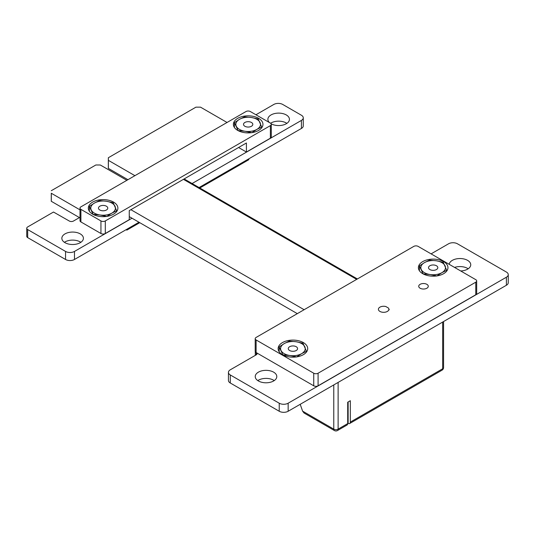 <?xml version="1.0" encoding="UTF-8"?>
<svg xmlns="http://www.w3.org/2000/svg" width="535" height="535" viewBox="0 0 535 535"><rect width="100%" height="100%" fill="white"/><g stroke="black" fill="none" stroke-linecap="round" stroke-linejoin="round"><path stroke-width="0.8" d="M227.047 122.475L200.525 107.16L195.937 107.16L108.384 157.711L108.384 160.36L134.907 175.674M192.098 183.525L301.419 120.408A6.32 3.651 0 0 0 303.271 117.827A6.32 3.651 0 0 0 301.419 115.246L282.734 104.459A6.32 3.651 0 0 0 273.8 104.459L255.937 114.771M199.067 187.551L301.419 128.453A6.32 3.651 0 0 0 303.271 125.879L303.271 117.827M256.807 352.933A2.922 1.685 180 0 1 257.074 353.642A2.922 1.685 180 0 1 256.225 354.832L230.291 369.805A6.306 3.645 0 0 0 228.438 372.38A6.306 3.645 0 0 0 230.291 374.961L279.223 403.209A6.313 3.645 0 0 0 288.158 403.209L506.398 277.21A6.313 3.645 0 0 0 508.25 274.629A6.313 3.645 0 0 0 506.398 272.054L457.465 243.799A6.313 3.645 0 0 0 448.531 243.806L431.09 253.871M228.438 372.38L228.438 380.432A6.306 3.645 0 0 0 230.291 383.007L279.223 411.255A6.313 3.645 0 0 0 288.158 411.261L506.398 285.262A6.313 3.645 0 0 0 508.25 282.681L508.25 274.629M80.003 217.263L73.462 221.042A2.922 1.685 180 0 1 69.323 221.042L53.5 212.034L27.693 226.934A3.237 1.872 0 0 0 26.75 228.251A3.237 1.872 0 0 0 27.693 229.575L65.551 251.43A6.306 3.645 0 0 0 74.485 251.43L132.018 218.213M26.75 228.251L26.75 236.303A3.237 1.872 0 0 0 27.693 237.62L65.551 259.475A6.306 3.645 0 0 0 74.485 259.475L138.986 222.239M51.273 193.235L51.273 201.28L51.273 193.235L80.003 209.86M51.273 201.28L79.441 217.584M126.862 180.322L100.333 165.007L95.859 164.981L51.273 190.721M108.337 168.338L108.337 160.293L108.384 168.405L127.939 179.693M108.344 160.293L108.344 157.778M286.88 123.364A10.78 6.226 0 0 0 270.603 123.251M271.111 123.786A10.78 6.226 0 0 0 282.834 125.076A10.78 6.226 0 0 0 289.435 119.338A10.78 6.226 0 0 0 278.655 113.112A10.78 6.226 0 0 0 267.875 119.338A10.78 6.226 0 0 0 269.439 122.568M468.185 268.777A10.78 6.226 0 0 0 454.556 267.42M460.702 270.964A10.78 6.226 0 0 0 470.746 264.758A10.78 6.226 0 0 0 460.334 258.539A10.78 6.226 0 0 0 449.206 264.33M80.859 242.308A10.78 6.226 0 0 0 64.407 242.308M65.009 242.689A10.78 6.226 0 0 0 76.759 244.034A10.78 6.226 0 0 0 83.413 238.289A10.78 6.226 0 0 0 72.633 232.063A10.78 6.226 0 0 0 61.853 238.289A10.78 6.226 0 0 0 65.009 242.689M274.241 380.592A10.78 6.226 0 0 0 257.796 380.592M258.398 380.967A10.78 6.226 0 0 0 270.142 382.318A10.78 6.226 0 0 0 276.796 376.566A10.78 6.226 0 0 0 266.015 370.34A10.78 6.226 0 0 0 255.235 376.566A10.78 6.226 0 0 0 258.398 380.967M379.937 311.43A5.236 3.023 -0 0 0 386.203 311.932A5.236 3.023 -0 0 0 388.731 308.581A5.236 3.023 -0 0 0 388.377 308.006L385.875 306.555A5.236 3.023 -0 0 0 378.553 308.581A5.236 3.023 -0 0 0 379.937 311.43M426.877 284.332A4.775 2.755 -0 0 0 422.209 283.63A4.775 2.755 -0 0 0 418.858 285.63A4.775 2.755 -0 0 0 420.122 288.231A4.775 2.755 -0 0 0 425.833 288.686A4.775 2.755 -0 0 0 428.14 285.63A4.775 2.755 -0 0 0 426.877 284.332M338.12 382.411L338.12 429.13A3.083 1.779 -0 0 1 333.766 429.13A3.083 1.779 120 0 0 334.402 430.541L304.02 413L302.603 411.134L333.766 429.13L333.766 384.926M300.202 404.306L302.603 411.134M350.318 422.088L350.318 400.708L347.703 402.22L347.703 423.593L348.138 423.345A3.083 1.779 -120 0 0 349.683 423.499A3.083 1.779 -120 0 0 350.318 422.088L442.666 368.769L442.666 322.057M348.138 401.966L348.138 423.345M347.703 423.593A3.083 1.779 60 0 1 347.068 425.004L337.485 430.541A3.083 1.779 -120 0 0 338.12 429.13L347.703 423.593M475.776 294.758L475.776 282.186A3.083 1.779 -0 0 0 476.678 280.928L476.678 293.501A3.083 1.779 180 0 1 475.776 294.758L318.091 385.795A3.083 1.779 180 0 1 313.737 385.795L256.104 352.525A3.083 1.779 180 0 1 255.202 351.268L255.202 338.695A3.083 1.779 -0 0 0 256.104 339.952L256.104 352.525M443.629 273.686A14.786 8.533 -0 0 0 447.962 267.647A14.786 8.533 -0 0 0 433.176 259.114A14.786 8.533 -0 0 0 418.39 267.647A14.786 8.533 -0 0 0 427.518 275.532A14.786 8.533 -0 0 0 443.629 273.686M303.365 354.665A14.786 8.533 -0 0 0 307.699 348.626A14.786 8.533 -0 0 0 292.912 340.093A14.786 8.533 -0 0 0 278.126 348.626A14.786 8.533 -0 0 0 287.255 356.517A14.786 8.533 -0 0 0 303.365 354.665M255.202 338.695A3.083 1.779 -0 0 1 256.104 337.438L413.789 246.394A3.083 1.779 -0 0 1 418.149 246.394L475.776 279.671A3.083 1.779 -0 0 1 476.678 280.928M313.737 385.795L313.737 373.223L256.104 339.952M313.737 373.223A3.083 1.779 -0 0 0 318.091 373.223L318.091 385.795M475.776 282.186L318.091 373.223M436.453 269.553A4.648 2.688 180 0 1 431.384 270.135A4.648 2.688 180 0 1 428.515 267.654A4.648 2.688 180 0 1 429.879 265.755A4.648 2.688 180 0 1 434.942 265.173A4.648 2.688 180 0 1 437.817 267.654A4.648 2.688 180 0 1 436.453 269.553M446.906 270.81L443.227 262.264L436.353 260.786L429.485 260.137L424.456 262.625L419.42 265.942L423.105 273.88L429.973 274.522L436.065 275.799M436.848 276.007L441.877 272.683L446.906 270.195M419.42 270.784L419.42 265.942M421.266 269.493A12.318 7.115 180 0 1 424.456 262.625A12.318 7.115 180 0 1 436.353 260.786A12.318 7.115 180 0 1 445.066 265.815A12.318 7.115 -0 0 1 441.877 272.683A12.318 7.115 180 0 1 429.973 274.522A12.318 7.115 180 0 1 421.266 269.493M296.216 350.519A4.648 2.688 180 0 1 291.147 351.1A4.648 2.688 180 0 1 288.271 348.619A4.648 2.688 180 0 1 289.636 346.72A4.648 2.688 180 0 1 294.705 346.138A4.648 2.688 180 0 1 297.574 348.619A4.648 2.688 180 0 1 296.216 350.519M306.669 351.762L302.984 343.229L296.116 341.751L289.241 341.103L284.212 343.59L279.183 346.914L282.868 354.845L289.736 355.494L295.842 356.771M296.604 356.972L301.633 353.648L306.669 351.161M279.183 351.796L279.183 346.914M281.022 350.458A12.318 7.115 180 0 1 284.212 343.59A12.318 7.115 180 0 1 296.116 341.751A12.318 7.115 180 0 1 304.823 346.78A12.318 7.115 -0 0 1 301.633 353.648A12.318 7.115 180 0 1 289.736 355.494A12.318 7.115 180 0 1 281.022 350.458M80.003 208.108L80.003 220.681A3.083 1.779 0 0 0 80.905 221.938L100.941 233.507A3.083 1.779 0 0 0 105.301 233.507L129.256 219.678L129.256 210.623L246.414 142.985L246.414 152.04L270.382 138.197A3.083 1.779 0 0 0 271.285 136.94L271.285 124.367A3.083 1.779 0 0 0 270.382 123.11L250.34 111.541A3.083 1.779 0 0 0 245.986 111.541L80.905 206.851A3.083 1.779 0 0 0 80.003 208.108A3.083 1.779 0 0 0 80.905 209.366L100.941 220.935A3.083 1.779 0 0 0 105.301 220.935L270.382 125.625A3.083 1.779 0 0 0 271.285 124.367M238.57 147.513L246.414 152.04M92.649 214.167A14.786 8.533 0 0 0 108.759 216.02A14.786 8.533 0 0 0 117.887 208.135A14.786 8.533 0 0 0 103.101 199.602A14.786 8.533 0 0 0 88.315 208.135A14.786 8.533 0 0 0 92.649 214.167M237.714 130.406A14.786 8.533 0 0 0 253.824 132.252A14.786 8.533 0 0 0 262.952 124.367A14.786 8.533 0 0 0 248.166 115.834A14.786 8.533 0 0 0 233.38 124.367A14.786 8.533 0 0 0 237.714 130.406M126.099 229.675L126.855 230.117L139.742 222.674M126.534 229.428L126.855 230.117M199.822 187.986L248.822 159.697L248.501 159.009M126.855 229.615L139.307 222.426M199.388 187.738L248.822 159.196M244.876 122.468A4.648 2.688 180 0 1 249.945 121.886A4.648 2.688 180 0 1 252.814 124.367A4.648 2.688 180 0 1 251.45 126.267A4.648 2.688 180 0 1 246.388 126.849A4.648 2.688 180 0 1 243.512 124.367A4.648 2.688 180 0 1 244.876 122.468M234.424 127.517L234.424 122.662L238.102 130.594L244.976 131.242L251.069 132.519M261.909 127.517L258.224 118.977L251.356 117.499L244.482 116.851L239.453 119.338L234.424 122.662M251.845 132.72L256.874 129.396L261.909 126.915M260.063 122.528A12.318 7.115 180 0 1 256.874 129.396A12.318 7.115 180 0 1 244.976 131.242A12.318 7.115 180 0 1 236.263 126.213A12.318 7.115 -0 0 1 239.453 119.338A12.318 7.115 180 0 1 251.356 117.499A12.318 7.115 180 0 1 260.063 122.528M99.838 206.209A4.648 2.688 180 0 1 104.907 205.627A4.648 2.688 180 0 1 107.776 208.108A4.648 2.688 180 0 1 106.411 210.008A4.648 2.688 180 0 1 101.342 210.589A4.648 2.688 180 0 1 98.473 208.108A4.648 2.688 180 0 1 99.838 206.209M93.063 214.401L99.938 214.976L106.057 216.26M89.385 211.312L89.385 206.396L93.063 214.334M116.864 211.251L113.186 202.718L106.311 201.24L99.443 200.592L94.414 203.079L89.385 206.396M106.806 216.461L111.835 213.137L116.864 210.65M115.025 206.269A12.318 7.115 180 0 1 111.835 213.137A12.318 7.115 180 0 1 99.938 214.976A12.318 7.115 180 0 1 91.224 209.947A12.318 7.115 -0 0 1 94.414 203.079A12.318 7.115 180 0 1 106.311 201.24A12.318 7.115 180 0 1 115.025 206.269M356.678 279.37L183.431 179.345M304.121 309.712L130.874 209.687M301.419 128.453L301.419 120.408M506.398 285.262L506.398 277.21M288.158 411.261L288.158 403.209M279.223 411.255L279.223 403.209M230.291 383.007L230.291 374.961M256.218 354.832L256.218 352.592M74.485 259.475L74.485 251.43M65.551 259.475L65.551 251.43M27.693 237.62L27.693 229.575M51.32 201.347L51.32 193.302M108.384 168.405L108.384 160.36M443.568 367.512A3.083 1.779 -0 0 1 442.666 368.769A3.083 1.779 60 0 1 442.03 370.18A3.083 3.083 0 0 0 443.568 367.512L443.568 321.535M270.382 125.625L270.382 138.197M105.301 220.935L105.301 233.507M80.905 209.366L80.905 221.938M100.941 220.935L100.941 233.507M255.275 351.649L255.275 355.38M388.731 308.581L389.253 309.818M349.683 423.499L442.03 370.18M334.402 430.541A3.083 3.083 0 0 0 337.485 430.541M297.313 313.644L129.256 216.621M357.393 278.962L184.14 178.937"/></g></svg>
